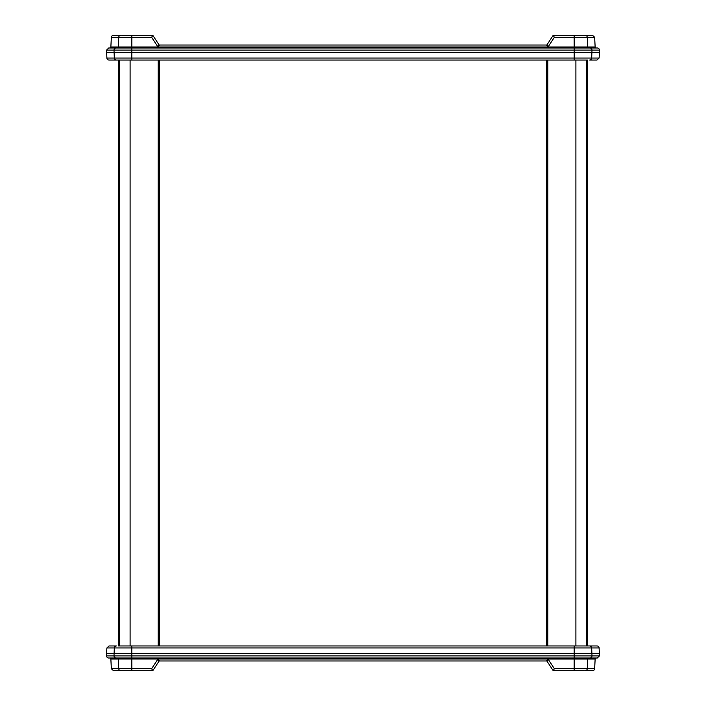 <?xml version="1.0" encoding="UTF-8"?>
<svg xmlns="http://www.w3.org/2000/svg" width="706" height="706" viewBox="0 0 706 706"><rect width="100%" height="100%" fill="white"/><g stroke="black" fill="none" stroke-linecap="round" stroke-linejoin="round"><path stroke-width="1.06" d="M118.529 645.955L118.529 60.045M547.176 645.955L547.176 60.045M158.824 645.955L158.824 60.045M118.661 645.955L596.994 645.955A2.118 2.118 0 0 1 599.112 647.949L599.42 655.892L597.302 658.01L108.698 658.01A2.118 2.118 0 0 1 106.58 655.892L114.001 655.892A2.118 2.1 90 0 0 116.093 658.01M594.655 668.688A2.118 2.118 0 0 1 592.546 670.7L585.15 670.7A2.118 2.1 -90 0 0 587.251 668.688L594.655 668.688L595.14 659.016L548.032 659.016L547.971 658.01L547.044 661.257A0.635 0.635 0 0 0 546.515 660.966L547.988 658.998L158.02 658.998L158.029 658.01L158.012 658.998L159.485 660.966A0.635 0.635 0 0 0 158.956 661.257L158.012 659.007L118.273 659.016A1.059 1.05 90 0 0 117.222 658.01L131.828 658.01L131.854 668.688L151.649 668.688L157.968 659.016L157.968 658.01M109.809 658.01A1.059 1.059 0 0 1 110.86 659.016L118.273 659.016L118.749 668.688A2.118 2.1 90 0 0 120.85 670.7L113.454 670.7L111.345 668.688L131.854 668.688L131.854 670.7L120.85 670.7M599.112 647.949L106.888 647.949L106.58 653.359L599.42 653.359M106.888 647.949L109.006 645.955L116.402 645.955A2.118 2.1 -90 0 0 114.31 647.949L114.001 655.892L131.828 655.892L131.828 658.01M583.147 658.01L589.907 658.01A2.118 2.1 -90 0 0 591.999 655.892L591.69 647.949A2.118 2.1 90 0 0 589.598 645.955L588.627 645.955M159.485 660.966L546.515 660.966L159.485 660.966A0.635 0.635 90 0 0 158.956 661.257L152.796 670.7L151.649 668.688M548.032 658.01L548.032 659.016L554.351 668.688L587.251 668.688L587.727 659.016A1.059 1.05 -90 0 1 588.778 658.01M152.796 670.7L131.854 670.7M584.294 670.7L553.204 670.7L547.044 661.257A0.635 0.635 -90 0 0 546.515 660.966M553.204 670.7L554.351 668.688M587.339 60.045L109.006 60.045A2.118 2.118 0 0 1 106.888 58.051L106.58 50.108L108.698 47.99L597.302 47.99A2.118 2.118 0 0 1 599.42 50.108L591.999 50.108A2.118 2.1 -90 0 0 589.907 47.99M111.345 37.312A2.118 2.118 0 0 1 113.454 35.3L120.85 35.3A2.118 2.1 90 0 0 118.749 37.312L111.345 37.312L110.86 46.984L157.968 46.984L158.029 47.99L158.956 44.743A0.635 0.635 0 0 0 159.485 45.034L158.012 47.002L547.98 47.002L547.971 47.99L547.988 47.002L546.515 45.034A0.635 0.635 0 0 0 547.044 44.743L547.988 46.993L587.727 46.984A1.059 1.05 -90 0 0 588.778 47.99L574.172 47.99L574.146 37.312L554.351 37.312L548.032 46.984L548.032 47.99M596.191 47.99A1.059 1.059 0 0 1 595.14 46.984L587.727 46.984L587.251 37.312A2.118 2.1 -90 0 0 585.15 35.3L592.546 35.3L594.655 37.312L574.146 37.312L574.146 35.3L585.15 35.3M106.888 58.051L599.112 58.051L599.42 52.641L106.58 52.641M599.112 58.051L596.994 60.045L589.598 60.045A2.118 2.1 90 0 0 591.69 58.051L591.999 50.108L574.172 50.108L574.172 47.99M122.853 47.99L116.093 47.99A2.118 2.1 90 0 0 114.001 50.108L114.31 58.051A2.118 2.1 -90 0 0 116.402 60.045L117.372 60.045M574.146 35.3L553.204 35.3L547.044 44.743L553.204 35.3L554.351 37.312M157.968 47.99L157.968 46.984L151.649 37.312L118.749 37.312L118.273 46.984A1.059 1.05 90 0 1 117.222 47.99M121.706 35.3L152.796 35.3L158.956 44.743A0.635 0.635 90 0 0 159.485 45.034L546.515 45.034A0.635 0.635 -90 0 0 547.044 44.743M152.796 35.3L151.649 37.312M586.298 645.955L586.298 60.045M575.902 645.955L575.902 60.045M547.812 645.955L547.812 60.045M546.541 645.955L546.541 60.045M159.459 645.955L159.459 60.045M158.188 645.955L158.188 60.045M130.098 645.955L130.098 60.045M119.702 645.955L119.702 60.045M574.172 645.955L574.146 670.7M131.828 645.955L131.828 655.892L599.42 655.892M131.828 60.045L131.854 35.3M574.172 60.045L574.172 50.108L106.58 50.108M587.471 645.955L587.471 60.045M595.14 659.016L596.191 658.01M111.345 668.688L110.86 659.016M106.58 653.359L106.58 655.892M110.86 46.984L109.809 47.99M594.655 37.312L595.14 46.984M599.42 52.641L599.42 50.108"/></g></svg>

